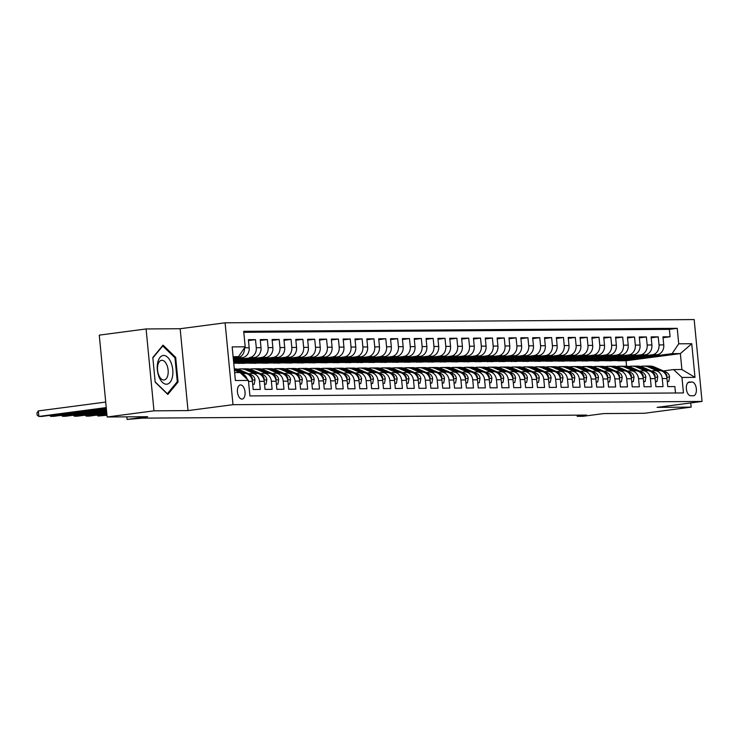 <?xml version="1.0" encoding="UTF-8"?>
<svg xmlns="http://www.w3.org/2000/svg" width="739" height="739" viewBox="0 0 739 739"><rect width="100%" height="100%" fill="white"/><g stroke="black" fill="none" stroke-linecap="round" stroke-linejoin="round"><path stroke-width="1.11" d="M241.93 399.078A7.122 3.769 82.5 0 0 242.18 399.069A7.122 3.769 82.5 0 0 245.015 391.744A7.122 3.769 82.5 0 0 240.563 384.917A7.122 3.769 82.5 0 0 240.314 384.936A7.122 3.769 82.5 0 0 237.478 392.261A7.122 3.769 82.5 0 0 241.93 399.078M146.091 328.957L99.266 335.127L107.146 416.99L153.98 410.829L188.029 410.598L232.988 404.676L225.099 322.804L180.15 328.726L146.091 328.957L153.98 410.829M232.988 404.676L702.05 401.443L694.17 319.571L225.099 322.804M702.05 401.443L657.091 407.365L691.15 407.124L690.743 402.931M691.15 407.124L644.325 413.286L603.754 413.572L583.145 416.279L577.224 416.325L586.59 415.087L142.405 418.154L127.117 419.429L147.717 416.713L107.146 416.99M248.526 381.416L252.405 381.389L253.191 389.471L260.294 389.416L259.518 381.342L264.257 381.315A8.905 7.538 -90.4 0 0 256.701 373.389L251.962 373.426A8.905 7.538 89.6 0 1 259.518 381.342M264.257 381.315L265.033 389.388L272.137 389.342L271.361 381.259L276.1 381.232A8.905 7.538 -90.4 0 0 268.543 373.306L263.805 373.343A8.905 7.538 89.6 0 1 271.361 381.259M276.1 381.232L276.876 389.305L283.988 389.259L283.203 381.176L287.942 381.148A8.905 7.538 -90.4 0 0 280.395 373.232L275.656 373.26A8.905 7.538 89.6 0 1 283.203 381.176M287.942 381.148L288.718 389.222L295.831 389.176L295.055 381.102L299.794 381.065A8.905 7.538 -90.4 0 0 292.238 373.149L287.499 373.177A8.905 7.538 89.6 0 1 295.055 381.102M299.794 381.065L300.57 389.139L307.673 389.093L306.897 381.019L311.636 380.982A8.905 7.538 -90.4 0 0 304.08 373.066L299.341 373.093A8.905 7.538 89.6 0 1 306.897 381.019M311.636 380.982L312.412 389.056L319.516 389.01L318.74 380.936L323.479 380.899A8.905 7.538 -90.4 0 0 315.923 372.983L311.184 373.019A8.905 7.538 89.6 0 1 318.74 380.936M323.479 380.899L324.255 388.982L331.368 388.926L330.582 380.853L335.321 380.816A8.905 7.538 -90.4 0 0 327.774 372.899L323.035 372.936A8.905 7.538 89.6 0 1 330.582 380.853M335.321 380.816L336.106 388.899L343.21 388.843L342.434 380.77L347.173 380.742A8.905 7.538 -90.4 0 0 339.617 372.816L334.878 372.853A8.905 7.538 89.6 0 1 342.434 380.77M347.173 380.742L347.949 388.816L355.053 388.769L354.277 380.687L359.015 380.659A8.905 7.538 -90.4 0 0 351.459 372.733L346.72 372.77A8.905 7.538 89.6 0 1 354.277 380.687M359.015 380.659L359.791 388.732L366.895 388.686L366.119 380.603L370.858 380.576A8.905 7.538 -90.4 0 0 363.302 372.659L358.572 372.687A8.905 7.538 89.6 0 1 366.119 380.603M370.858 380.576L371.634 388.649L378.747 388.603L377.971 380.53L382.7 380.493A8.905 7.538 -90.4 0 0 375.153 372.576L370.415 372.604A8.905 7.538 89.6 0 1 377.971 380.53M382.7 380.493L383.486 388.566L390.589 388.52L389.813 380.446L394.552 380.409A8.905 7.538 -90.4 0 0 386.996 372.493L382.257 372.521A8.905 7.538 89.6 0 1 389.813 380.446M394.552 380.409L395.328 388.492L402.432 388.437L401.656 380.363L406.395 380.326A8.905 7.538 -90.4 0 0 398.838 372.41L394.099 372.447A8.905 7.538 89.6 0 1 401.656 380.363M406.395 380.326L407.171 388.409L414.283 388.354L413.498 380.28L418.237 380.252A8.905 7.538 -90.4 0 0 410.69 372.327L405.951 372.364A8.905 7.538 89.6 0 1 413.498 380.28M418.237 380.252L419.013 388.326L426.126 388.28L425.35 380.197L430.089 380.169A8.905 7.538 -90.4 0 0 422.532 372.244L417.794 372.28A8.905 7.538 89.6 0 1 425.35 380.197M430.089 380.169L430.865 388.243L437.968 388.197L437.192 380.114L441.931 380.086A8.905 7.538 -90.4 0 0 434.375 372.17L429.636 372.197A8.905 7.538 89.6 0 1 437.192 380.114M441.931 380.086L442.707 388.16L449.811 388.114L449.035 380.04L453.774 380.003A8.905 7.538 -90.4 0 0 446.217 372.087L441.479 372.114A8.905 7.538 89.6 0 1 449.035 380.04M453.774 380.003L454.55 388.077L461.663 388.03L460.887 379.957L465.616 379.92A8.905 7.538 -90.4 0 0 458.069 372.003L453.33 372.031A8.905 7.538 89.6 0 1 460.887 379.957M465.616 379.92L466.401 388.003L473.505 387.947L472.729 379.874L477.468 379.837A8.905 7.538 -90.4 0 0 469.912 371.92L465.173 371.957A8.905 7.538 89.6 0 1 472.729 379.874M477.468 379.837L478.244 387.92L485.347 387.864L484.572 379.791L489.31 379.763A8.905 7.538 -90.4 0 0 481.754 371.837L477.015 371.874A8.905 7.538 89.6 0 1 484.572 379.791M489.31 379.763L490.086 387.836L497.199 387.79L496.414 379.707L501.153 379.68A8.905 7.538 -90.4 0 0 493.606 371.754L488.867 371.791A8.905 7.538 89.6 0 1 496.414 379.707M501.153 379.68L501.929 387.753L509.042 387.707L508.266 379.624L513.005 379.597A8.905 7.538 -90.4 0 0 505.448 371.68L500.709 371.708A8.905 7.538 89.6 0 1 508.266 379.624M513.005 379.597L513.781 387.67L520.884 387.624L520.108 379.55L524.847 379.513A8.905 7.538 -90.4 0 0 517.291 371.597L512.552 371.625A8.905 7.538 89.6 0 1 520.108 379.55M524.847 379.513L525.623 387.587L532.727 387.541L531.951 379.467L536.69 379.43A8.905 7.538 -90.4 0 0 529.133 371.514L524.394 371.541A8.905 7.538 89.6 0 1 531.951 379.467M536.69 379.43L537.465 387.504L544.578 387.458L543.793 379.384L548.532 379.347A8.905 7.538 -90.4 0 0 540.985 371.431L536.246 371.468A8.905 7.538 89.6 0 1 543.793 379.384M548.532 379.347L549.317 387.43L556.421 387.375L555.645 379.301L560.384 379.264A8.905 7.538 -90.4 0 0 552.827 371.347L548.089 371.384A8.905 7.538 89.6 0 1 555.645 379.301M560.384 379.264L561.16 387.347L568.263 387.291L567.487 379.218L572.226 379.19A8.905 7.538 -90.4 0 0 564.67 371.264L559.931 371.301A8.905 7.538 89.6 0 1 567.487 379.218M572.226 379.19L573.002 387.264L580.106 387.218L579.33 379.135L584.069 379.107A8.905 7.538 -90.4 0 0 576.512 371.181L571.783 371.218A8.905 7.538 89.6 0 1 579.33 379.135M584.069 379.107L584.845 387.181L591.957 387.134L591.182 379.052L595.911 379.024A8.905 7.538 -90.4 0 0 588.364 371.107L583.625 371.135A8.905 7.538 89.6 0 1 591.182 379.052M595.911 379.024L596.696 387.097L603.8 387.051L603.024 378.978L607.763 378.941A8.905 7.538 -90.4 0 0 600.207 371.024L595.468 371.052A8.905 7.538 89.6 0 1 603.024 378.978M607.763 378.941L608.539 387.014L615.642 386.968L614.866 378.895L619.605 378.858A8.905 7.538 -90.4 0 0 612.049 370.941L607.31 370.969A8.905 7.538 89.6 0 1 614.866 378.895M619.605 378.858L620.381 386.94L627.494 386.885L626.709 378.811L631.448 378.774A8.905 7.538 -90.4 0 0 623.901 370.858L619.162 370.895A8.905 7.538 89.6 0 1 626.709 378.811M631.448 378.774L632.233 386.857L639.337 386.802L638.561 378.728L643.299 378.701A8.905 7.538 -90.4 0 0 635.743 370.775L631.004 370.812A8.905 7.538 89.6 0 1 638.561 378.728M643.299 378.701L644.075 386.774L651.179 386.728L650.403 378.645L655.142 378.617A8.905 7.538 -90.4 0 0 647.586 370.692L642.847 370.729A8.905 7.538 89.6 0 1 650.403 378.645M655.142 378.617L655.918 386.691L663.022 386.645L662.246 378.562A8.905 7.538 -90.4 0 0 654.699 370.645A8.905 7.538 -90.4 0 0 653.904 370.701L651.539 371.015M619.882 358.156L619.947 358.812L605.897 360.66L610.654 360.854L657.11 354.738A8.905 7.538 -90.4 0 0 663.751 344.901L662.966 336.827L670.079 336.772L663.059 337.695M605.915 360.881L652.371 354.766A8.905 7.538 -90.4 0 0 659.012 344.928L658.227 336.855L651.207 337.778M658.227 336.855L651.124 336.901L651.9 344.984A8.905 7.538 -90.4 0 1 645.258 354.822L598.812 360.928L594.073 360.965L640.528 354.849L645.258 354.822M596.188 358.323L596.253 358.978L582.203 360.826L586.96 361.011L633.415 354.896A8.905 7.538 -90.4 0 0 640.057 345.067L639.281 336.984L646.385 336.938L639.364 337.862M584.346 358.406L584.41 359.062L570.36 360.909L575.118 361.094L621.573 354.979A8.905 7.538 -90.4 0 0 628.215 345.141L627.439 337.067L634.542 337.021L627.522 337.945M572.503 358.489L572.559 359.136L558.518 360.992L563.275 361.177L609.73 355.062A8.905 7.538 -90.4 0 0 616.363 345.224L615.587 337.15L622.7 337.104L615.67 338.028M560.652 358.563L560.716 359.219L546.666 361.066L551.433 361.26L597.879 355.145A8.905 7.538 -90.4 0 0 604.52 345.307L603.745 337.233L610.848 337.178L603.828 338.111M548.809 358.646L548.874 359.302L534.824 361.149L539.581 361.343L586.036 355.228A8.905 7.538 -90.4 0 0 592.678 345.39L591.902 337.317L599.006 337.261L591.985 338.185M536.967 358.729L537.031 359.385L522.981 361.232L527.738 361.426L574.194 355.311A8.905 7.538 -90.4 0 0 580.836 345.473L580.05 337.39L587.163 337.344L580.143 338.268M525.115 358.812L525.18 359.468L511.129 361.316L515.896 361.5L562.351 355.394A8.905 7.538 -90.4 0 0 568.984 345.556L568.208 337.474L575.321 337.427L568.291 338.351M513.272 358.895L513.337 359.551L499.287 361.399L504.044 361.583L550.5 355.468A8.905 7.538 -90.4 0 0 557.141 345.63L556.365 337.557L563.469 337.511L556.449 338.434M501.43 358.978L501.495 359.625L487.444 361.482L492.202 361.667L538.657 355.551A8.905 7.538 -90.4 0 0 545.299 345.713L544.523 337.64L551.627 337.594L544.606 338.517M489.587 359.062L489.643 359.708L475.602 361.556L480.359 361.75L526.815 355.635A8.905 7.538 -90.4 0 0 533.456 345.797L532.671 337.723L539.784 337.677L532.754 338.601M477.736 359.136L477.8 359.791L463.75 361.639L468.517 361.833L514.963 355.718A8.905 7.538 -90.4 0 0 521.605 345.88L520.829 337.806L527.932 337.751L520.912 338.674M465.893 359.219L465.958 359.875L451.908 361.722L456.665 361.916L503.12 355.801A8.905 7.538 -90.4 0 0 509.762 345.963L508.986 337.889L516.09 337.834L509.069 338.758M454.051 359.302L454.115 359.958L440.065 361.805L444.823 361.99L491.278 355.884A8.905 7.538 -90.4 0 0 497.92 346.046L497.135 337.963L504.247 337.917L497.227 338.841M442.208 359.385L442.264 360.041L428.223 361.888L432.98 362.073L479.435 355.958A8.905 7.538 -90.4 0 0 486.068 346.129L485.292 338.046L492.405 338L485.375 338.924M430.357 359.468L430.421 360.124L416.371 361.971L421.128 362.156L467.584 356.041A8.905 7.538 -90.4 0 0 474.226 346.203L473.45 338.129L480.553 338.083L473.533 339.007M418.514 359.551L418.579 360.198L404.529 362.055L409.286 362.239L455.741 356.124A8.905 7.538 -90.4 0 0 462.383 346.286L461.607 338.213L468.711 338.166L461.69 339.09M406.672 359.625L406.736 360.281L392.686 362.128L397.443 362.322L443.899 356.207A8.905 7.538 -90.4 0 0 450.541 346.369L449.755 338.296L456.868 338.24L449.839 339.164M394.82 359.708L394.885 360.364L380.834 362.212L385.601 362.406L432.047 356.29A8.905 7.538 -90.4 0 0 438.689 346.452L437.913 338.379L445.017 338.323L437.996 339.247M382.978 359.791L383.042 360.447L368.992 362.295L373.749 362.479L420.205 356.374A8.905 7.538 -90.4 0 0 426.846 346.536L426.07 338.453L433.174 338.407L426.154 339.33M371.135 359.875L371.2 360.53L357.149 362.378L361.907 362.563L408.362 356.447A8.905 7.538 -90.4 0 0 415.004 346.619L414.228 338.536L421.332 338.49L414.311 339.413M359.293 359.958L359.348 360.614L345.307 362.461L350.064 362.646L396.52 356.531A8.905 7.538 -90.4 0 0 403.152 346.693L402.376 338.619L409.489 338.573L402.459 339.497M347.441 360.041L347.506 360.687L333.455 362.544L338.222 362.729L384.668 356.614A8.905 7.538 -90.4 0 0 391.31 346.776L390.534 338.702L397.637 338.656L390.617 339.58M335.598 360.115L335.663 360.771L321.613 362.618L326.37 362.812L372.825 356.697A8.905 7.538 -90.4 0 0 379.467 346.859L378.691 338.785L385.795 338.73L378.774 339.663M323.756 360.198L323.821 360.854L309.77 362.701L314.528 362.895L360.983 356.78A8.905 7.538 -90.4 0 0 367.625 346.942L366.84 338.868L373.952 338.813L366.932 339.737M311.904 360.281L311.969 360.937L297.919 362.784L302.685 362.978L349.131 356.863A8.905 7.538 -90.4 0 0 355.773 347.025L354.997 338.942L362.11 338.896L355.08 339.82M300.062 360.364L300.126 361.02L286.076 362.867L290.833 363.052L337.289 356.946A8.905 7.538 -90.4 0 0 343.931 347.108L343.155 339.025L350.258 338.979L343.238 339.903M288.219 360.447L288.284 361.103L274.234 362.951L278.991 363.135L325.446 357.02A8.905 7.538 -90.4 0 0 332.088 347.182L331.312 339.109L338.416 339.062L331.395 339.986M276.377 360.53L276.432 361.186L262.391 363.034L267.148 363.218L313.604 357.103A8.905 7.538 -90.4 0 0 320.236 347.265L319.46 339.192L326.573 339.146L319.544 340.069M264.525 360.614L264.59 361.26L250.539 363.117L255.306 363.302L301.752 357.186A8.905 7.538 -90.4 0 0 308.394 347.348L307.618 339.275L314.722 339.229L307.701 340.152M252.683 360.687L252.747 361.343L238.697 363.191L243.454 363.385L289.91 357.27A8.905 7.538 -90.4 0 0 296.551 347.432L295.776 339.358L302.879 339.303L295.859 340.226M233.736 363.182L278.067 357.353A8.905 7.538 -90.4 0 0 284.709 347.515L283.924 339.441L291.037 339.386L284.016 340.309M233.589 361.722L266.225 357.436A8.905 7.538 -90.4 0 0 272.857 347.598L272.081 339.515L279.194 339.469L272.164 340.393M233.45 360.272L254.373 357.51A8.905 7.538 -90.4 0 0 261.015 347.681L260.239 339.598L267.342 339.552L260.322 340.476M233.312 358.812L242.531 357.593A8.905 7.538 -90.4 0 0 249.172 347.755L248.396 339.681L255.5 339.635L248.48 340.559M251.962 373.426A8.905 7.538 89.6 0 0 251.168 373.481L248.803 373.786M263.805 373.343A8.905 7.538 89.6 0 0 263.019 373.398L260.655 373.712M275.656 373.26A8.905 7.538 89.6 0 0 274.862 373.315L272.497 373.629M287.499 373.177A8.905 7.538 89.6 0 0 286.704 373.232L284.339 373.546M299.341 373.093A8.905 7.538 89.6 0 0 298.556 373.149L296.182 373.463M311.184 373.019A8.905 7.538 89.6 0 0 310.398 373.066L308.034 373.38M323.035 372.936A8.905 7.538 89.6 0 0 322.241 372.992L319.876 373.297M334.878 372.853A8.905 7.538 89.6 0 0 334.083 372.909L331.719 373.213M346.72 372.77A8.905 7.538 89.6 0 0 345.935 372.825L343.57 373.14M358.572 372.687A8.905 7.538 89.6 0 0 357.778 372.742L355.413 373.056M370.415 372.604A8.905 7.538 89.6 0 0 369.62 372.659L367.255 372.973M382.257 372.521A8.905 7.538 89.6 0 0 381.463 372.576L379.098 372.89M394.099 372.447A8.905 7.538 89.6 0 0 393.314 372.502L390.949 372.807M405.951 372.364A8.905 7.538 89.6 0 0 405.157 372.419L402.792 372.724M417.794 372.28A8.905 7.538 89.6 0 0 416.999 372.336L414.634 372.65M429.636 372.197A8.905 7.538 89.6 0 0 428.851 372.253L426.486 372.567M441.479 372.114A8.905 7.538 89.6 0 0 440.693 372.17L438.329 372.484M453.33 372.031A8.905 7.538 89.6 0 0 452.536 372.087L450.171 372.401M465.173 371.957A8.905 7.538 89.6 0 0 464.378 372.003L462.014 372.317M477.015 371.874A8.905 7.538 89.6 0 0 476.23 371.929L473.865 372.234M488.867 371.791A8.905 7.538 89.6 0 0 488.073 371.846L485.708 372.16M500.709 371.708A8.905 7.538 89.6 0 0 499.915 371.763L497.55 372.077M512.552 371.625A8.905 7.538 89.6 0 0 511.767 371.68L509.393 371.994M524.394 371.541A8.905 7.538 89.6 0 0 523.609 371.597L521.244 371.911M536.246 371.468A8.905 7.538 89.6 0 0 535.452 371.514L533.087 371.828M548.089 371.384A8.905 7.538 89.6 0 0 547.294 371.44L544.929 371.745M559.931 371.301A8.905 7.538 89.6 0 0 559.146 371.357L556.781 371.662M571.783 371.218A8.905 7.538 89.6 0 0 570.988 371.274L568.624 371.588M583.625 371.135A8.905 7.538 89.6 0 0 582.831 371.19L580.466 371.505M595.468 371.052A8.905 7.538 89.6 0 0 594.673 371.107L592.308 371.421M607.31 370.969A8.905 7.538 89.6 0 0 606.525 371.024L604.16 371.338M619.162 370.895A8.905 7.538 89.6 0 0 618.367 370.95L616.003 371.255M631.004 370.812A8.905 7.538 89.6 0 0 630.21 370.867L627.845 371.172M642.847 370.729A8.905 7.538 89.6 0 0 642.062 370.784L639.697 371.098M692 382.026L689.395 382.045A6.9 3.649 82.5 0 0 689.154 382.063A6.9 3.649 82.5 0 0 686.411 389.157A6.9 3.649 82.5 0 0 690.716 395.762L693.321 395.744A6.9 3.649 82.5 0 0 693.561 395.734A6.9 3.649 82.5 0 0 696.314 388.64A6.9 3.649 82.5 0 0 692 382.026L688.083 382.543M234.642 372.613L240.083 372.576L248.433 380.437L249.921 395.928L683.455 392.936L681.958 377.444L673.617 369.583L663.382 370.932M248.433 380.437L235.399 380.53L232.166 346.896L245.191 346.803L243.704 331.312L677.229 328.328L678.725 343.811L691.75 343.727L694.993 377.361L681.958 377.444M233.256 358.221L242.531 357.593M233.395 359.681L254.373 357.51M233.533 361.14L261.486 357.464L266.225 357.436M233.672 362.6L273.328 357.38L278.067 357.353M238.715 363.412L285.171 357.297L289.91 357.27M250.567 363.329L297.013 357.223L301.752 357.186M262.41 363.255L308.865 357.14L313.604 357.103M274.252 363.172L320.708 357.057L325.446 357.02M286.104 363.089L332.55 356.974L337.289 356.946M297.946 363.006L344.402 356.891L349.131 356.863M309.789 362.923L356.244 356.808L360.983 356.78M321.631 362.84L368.087 356.734L372.825 356.697M333.483 362.766L379.929 356.651L384.668 356.614M345.325 362.683L391.781 356.567L396.52 356.531M357.168 362.6L403.623 356.484L408.362 356.447M369.01 362.516L415.466 356.401L420.205 356.374M380.862 362.433L427.318 356.318L432.047 356.29M392.705 362.35L439.16 356.235L443.899 356.207M404.547 362.276L451.002 356.161L455.741 356.124M416.399 362.193L462.845 356.078L467.584 356.041M428.241 362.11L474.697 355.995L479.435 355.958M440.084 362.027L486.539 355.912L491.278 355.884M451.926 361.944L498.382 355.828L503.12 355.801M463.778 361.861L510.224 355.745L514.963 355.718M475.62 361.777L522.076 355.671L526.815 355.635M487.463 361.704L533.918 355.588L538.657 355.551M499.315 361.62L545.761 355.505L550.5 355.468M511.157 361.537L557.612 355.422L562.351 355.394M523 361.454L569.455 355.339L574.194 355.311M534.842 361.371L581.297 355.256L586.036 355.228M546.694 361.288L593.14 355.182L597.879 355.145M558.536 361.214L604.992 355.099L609.73 355.062M570.379 361.131L616.834 355.016L621.573 354.979M582.221 361.048L628.677 354.932L633.415 354.896M670.079 336.772L669.358 329.363L243.796 332.301M255.5 339.635L256.276 347.709A8.905 7.538 89.6 0 1 249.634 357.547M267.342 339.552L268.118 347.626A8.905 7.538 89.6 0 1 261.486 357.464M279.194 339.469L279.97 347.542A8.905 7.538 89.6 0 1 273.328 357.38M291.037 339.386L291.813 347.469A8.905 7.538 89.6 0 1 285.171 357.297M302.879 339.303L303.655 347.385A8.905 7.538 89.6 0 1 297.013 357.223M314.722 339.229L315.507 347.302A8.905 7.538 89.6 0 1 308.865 357.14M326.573 339.146L327.349 347.219A8.905 7.538 89.6 0 1 320.708 357.057M338.416 339.062L339.192 347.136A8.905 7.538 89.6 0 1 332.55 356.974M350.258 338.979L351.034 347.053A8.905 7.538 89.6 0 1 344.402 356.891M362.11 338.896L362.886 346.97A8.905 7.538 89.6 0 1 356.244 356.808M373.952 338.813L374.728 346.896A8.905 7.538 89.6 0 1 368.087 356.734M385.795 338.73L386.571 346.813A8.905 7.538 89.6 0 1 379.929 356.651M397.637 338.656L398.423 346.73A8.905 7.538 89.6 0 1 391.781 356.567M409.489 338.573L410.265 346.646A8.905 7.538 89.6 0 1 403.623 356.484M421.332 338.49L422.108 346.563A8.905 7.538 89.6 0 1 415.466 356.401M433.174 338.407L433.95 346.48A8.905 7.538 89.6 0 1 427.318 356.318M445.017 338.323L445.802 346.406A8.905 7.538 89.6 0 1 439.16 356.235M456.868 338.24L457.644 346.323A8.905 7.538 89.6 0 1 451.002 356.161M468.711 338.166L469.487 346.24A8.905 7.538 89.6 0 1 462.845 356.078M480.553 338.083L481.329 346.157A8.905 7.538 89.6 0 1 474.697 355.995M492.405 338L493.181 346.074A8.905 7.538 89.6 0 1 486.539 355.912M504.247 337.917L505.023 345.991A8.905 7.538 89.6 0 1 498.382 355.828M516.09 337.834L516.866 345.917A8.905 7.538 89.6 0 1 510.224 355.745M527.932 337.751L528.718 345.834A8.905 7.538 89.6 0 1 522.076 355.671M539.784 337.677L540.56 345.75A8.905 7.538 89.6 0 1 533.918 355.588M551.627 337.594L552.403 345.667A8.905 7.538 89.6 0 1 545.761 355.505M563.469 337.511L564.245 345.584A8.905 7.538 89.6 0 1 557.612 355.422M575.321 337.427L576.097 345.501A8.905 7.538 89.6 0 1 569.455 355.339M587.163 337.344L587.939 345.418A8.905 7.538 89.6 0 1 581.297 355.256M599.006 337.261L599.782 345.344A8.905 7.538 89.6 0 1 593.14 355.182M610.848 337.178L611.633 345.261A8.905 7.538 89.6 0 1 604.992 355.099M622.7 337.104L623.476 345.178A8.905 7.538 89.6 0 1 616.834 355.016M634.542 337.021L635.318 345.095A8.905 7.538 89.6 0 1 628.677 354.932M646.385 336.938L647.161 345.011A8.905 7.538 89.6 0 1 640.528 354.849M675.492 392.991L674.873 386.562L667.76 386.608L666.984 378.534A8.905 7.538 -90.4 0 0 659.428 370.618L654.699 370.645M673.617 369.583L681.903 369.528L680.37 353.593L672.084 353.648L678.725 343.811M626.58 366.23L626.053 360.743L680.37 353.593L691.75 343.727M626.053 360.743L617.758 360.798L672.084 353.648M126.868 416.861L127.117 419.429M577.113 415.152L577.224 416.325M233.173 357.353L238.549 356.641L233.108 356.678M631.725 358.073L631.79 358.729L617.758 360.798M617.739 360.577L612.428 360.614M605.897 360.66L600.585 360.697M608.031 358.239L608.095 358.895L594.073 360.965M594.045 360.743L588.743 360.78M582.203 360.826L576.891 360.863M570.36 360.909L565.049 360.946M558.518 360.992L553.206 361.029M546.666 361.066L541.354 361.103M534.824 361.149L529.512 361.186M522.981 361.232L517.669 361.269M511.129 361.316L505.827 361.353M499.287 361.399L493.975 361.436M487.444 361.482L482.133 361.519M475.602 361.556L470.29 361.593M463.75 361.639L458.448 361.676M451.908 361.722L446.596 361.759M440.065 361.805L434.754 361.842M428.223 361.888L422.911 361.925M416.371 361.971L411.06 362.008M404.529 362.055L399.217 362.092M392.686 362.128L387.375 362.165M380.834 362.212L375.532 362.249M368.992 362.295L363.68 362.332M357.149 362.378L351.838 362.415M345.307 362.461L339.995 362.498M333.455 362.544L328.144 362.581M321.613 362.618L316.301 362.655M309.77 362.701L304.459 362.738M297.919 362.784L292.616 362.821M286.076 362.867L280.765 362.904M274.234 362.951L268.922 362.988M262.391 363.034L257.08 363.071M250.539 363.117L245.237 363.145M238.697 363.191L233.736 363.228M669.358 329.363L677.229 328.328M631.79 358.729L626.478 358.766M619.947 358.812L614.636 358.849M608.095 358.895L602.784 358.932M596.253 358.978L590.941 359.015M584.41 359.062L579.099 359.099M572.559 359.136L567.256 359.172M560.716 359.219L555.405 359.256M548.874 359.302L543.562 359.339M537.031 359.385L531.72 359.422M525.18 359.468L519.868 359.505M513.337 359.551L508.026 359.588M501.495 359.625L496.183 359.662M489.643 359.708L484.341 359.745M477.8 359.791L472.489 359.828M465.958 359.875L460.646 359.911M454.115 359.958L448.804 359.995M442.264 360.041L436.952 360.078M430.421 360.124L425.11 360.161M418.579 360.198L413.267 360.235M406.736 360.281L401.425 360.318M394.885 360.364L389.573 360.401M383.042 360.447L377.731 360.484M371.2 360.53L365.888 360.567M359.348 360.614L354.046 360.65M347.506 360.687L342.194 360.724M335.663 360.771L330.351 360.808M323.821 360.854L318.509 360.891M311.969 360.937L306.657 360.974M300.126 361.02L294.815 361.057M288.284 361.103L282.972 361.14M276.432 361.186L271.13 361.214M264.59 361.26L259.278 361.297M252.747 361.343L247.436 361.38M240.84 360.771L240.905 361.426L233.653 362.378M240.905 361.426L235.593 361.463M252.405 381.389A8.905 7.538 -90.4 0 0 244.858 373.472L241.071 373.5M245.191 346.803L238.549 356.641M244.443 347.912A8.905 7.538 89.6 0 1 237.792 357.63M241.154 373.583A8.905 7.538 89.6 0 1 247.242 379.319M681.903 369.528L694.993 377.361M188.029 410.598L180.15 328.726M155.19 382.192L167.808 394.441L178.053 382.035L175.679 357.38L163.06 345.131L152.816 357.537L155.19 382.192M174.672 357.519L175.679 357.38M176.88 382.192L178.053 382.035M667.262 381.435L668.804 381.426L669.562 376.992A5.903 4.997 -90.4 0 0 666.338 372.225L654.643 367.107A17.034 14.42 -90.4 0 0 649.544 366.045L647.299 366.064A17.034 14.42 -90.4 0 0 646.588 366.091M656.685 370.636L648.722 367.154A17.034 14.42 -90.4 0 0 643.623 366.091A17.034 14.42 -90.4 0 0 640.667 366.47M660.601 370.71L652.398 367.126A17.034 14.42 -90.4 0 0 647.299 366.064M643.623 366.091L645.877 366.073A17.034 14.42 89.6 0 1 650.976 367.135L658.939 370.618M666.633 376.668L666.92 375.375A5.903 4.997 -90.4 0 0 664.084 372.234L663.483 371.976M667.28 381.62L668.804 381.426M172.418 376.982A14.475 7.658 82.5 0 0 167.707 357.353A14.475 7.658 82.5 0 0 157.703 362.692A14.475 7.658 82.5 0 0 162.404 382.322A14.475 7.658 82.5 0 0 172.418 376.982M167.882 375.024A9.912 5.238 82.5 0 0 166.82 364.9A9.912 5.238 82.5 0 0 161.545 360.309A9.912 5.238 82.5 0 0 157.804 365.242A9.912 5.238 82.5 0 0 158.867 375.366A9.912 5.238 82.5 0 0 164.132 379.957A9.912 5.238 82.5 0 0 167.882 375.024M152.853 357.944L162.756 345.954L174.986 357.815L177.286 381.703L167.356 393.73L155.162 381.887M655.419 381.518L656.962 381.509L657.719 377.075A5.903 4.997 -90.4 0 0 654.486 372.299L642.801 367.191A17.034 14.42 -90.4 0 0 637.702 366.128L635.457 366.147A17.034 14.42 -90.4 0 0 634.746 366.174M644.842 370.71L636.879 367.237A17.034 14.42 -90.4 0 0 631.78 366.174A17.034 14.42 -90.4 0 0 628.824 366.553M648.75 370.793L640.547 367.209A17.034 14.42 -90.4 0 0 635.457 366.147M631.78 366.174L634.034 366.156A17.034 14.42 89.6 0 1 639.124 367.218L647.087 370.701M654.791 376.751L655.077 375.458A5.903 4.997 -90.4 0 0 652.241 372.317L651.641 372.059M655.438 381.703L656.962 381.509M643.577 381.601L645.11 381.583L645.868 377.149A5.903 4.997 -90.4 0 0 642.644 372.382L630.958 367.274A17.034 14.42 -90.4 0 0 625.859 366.211L623.605 366.23A17.034 14.42 -90.4 0 0 622.894 366.258M632.99 370.793L625.037 367.311A17.034 14.42 -90.4 0 0 619.938 366.258A17.034 14.42 -90.4 0 0 616.973 366.636M636.907 370.876L628.704 367.292A17.034 14.42 -90.4 0 0 623.605 366.23M619.938 366.258L622.183 366.239A17.034 14.42 89.6 0 1 627.282 367.301L635.244 370.784M642.939 376.835L643.235 375.541A5.903 4.997 -90.4 0 0 640.39 372.401L639.798 372.142M643.595 381.786L645.11 381.583M631.734 381.675L633.268 381.666L634.025 377.232A5.903 4.997 -90.4 0 0 630.801 372.465L619.106 367.357A17.034 14.42 -90.4 0 0 614.017 366.295L611.763 366.313A17.034 14.42 -90.4 0 0 611.051 366.332M621.148 370.876L613.185 367.394A17.034 14.42 -90.4 0 0 608.086 366.332A17.034 14.42 -90.4 0 0 605.13 366.72M625.065 370.96L616.862 367.375A17.034 14.42 -90.4 0 0 611.763 366.313M608.086 366.332L610.34 366.322A17.034 14.42 89.6 0 1 615.439 367.385L623.402 370.858M631.097 376.918L631.383 375.624A5.903 4.997 -90.4 0 0 628.547 372.484L627.956 372.225M631.753 381.869L633.268 381.666M619.882 381.758L621.425 381.749L622.183 377.315A5.903 4.997 -90.4 0 0 618.959 372.548L607.264 367.44A17.034 14.42 -90.4 0 0 602.165 366.378L599.92 366.396A17.034 14.42 -90.4 0 0 599.209 366.415M609.305 370.96L601.343 367.477A17.034 14.42 -90.4 0 0 596.244 366.415A17.034 14.42 -90.4 0 0 593.288 366.803M613.213 371.043L605.01 367.449A17.034 14.42 -90.4 0 0 599.92 366.396M596.244 366.415L598.498 366.405A17.034 14.42 89.6 0 1 603.597 367.459L611.559 370.941M619.254 377.001L619.541 375.698A5.903 4.997 -90.4 0 0 616.705 372.567L616.104 372.299M619.901 381.952L621.425 381.749M608.04 381.841L609.583 381.832L610.34 377.398A5.903 4.997 -90.4 0 0 607.107 372.632L595.422 367.523A17.034 14.42 -90.4 0 0 590.322 366.461L588.068 366.47A17.034 14.42 -90.4 0 0 587.366 366.498M597.463 371.043L589.5 367.56A17.034 14.42 -90.4 0 0 584.401 366.498A17.034 14.42 -90.4 0 0 581.445 366.886M601.37 371.117L593.168 367.532A17.034 14.42 -90.4 0 0 588.068 366.47M584.401 366.498L586.655 366.479A17.034 14.42 89.6 0 1 591.745 367.542L599.708 371.024M607.412 377.084L607.698 375.781A5.903 4.997 -90.4 0 0 604.862 372.641L604.262 372.382M608.058 382.035L609.583 381.832M596.197 381.924L597.731 381.915L598.488 377.481A5.903 4.997 -90.4 0 0 595.264 372.715L583.579 367.597A17.034 14.42 -90.4 0 0 578.48 366.544L576.226 366.553A17.034 14.42 -90.4 0 0 575.515 366.581M585.611 371.126L577.649 367.643A17.034 14.42 -90.4 0 0 572.559 366.581A17.034 14.42 -90.4 0 0 569.593 366.96M589.528 371.2L581.325 367.616A17.034 14.42 -90.4 0 0 576.226 366.553M572.559 366.581L574.803 366.562A17.034 14.42 89.6 0 1 579.903 367.625L587.865 371.107M595.56 377.158L595.846 375.865A5.903 4.997 -90.4 0 0 593.011 372.724L592.419 372.465M596.216 382.109L597.731 381.915M584.346 382.008L585.888 381.998L586.646 377.564A5.903 4.997 -90.4 0 0 583.422 372.789L571.727 367.68A17.034 14.42 -90.4 0 0 566.628 366.618L564.384 366.636A17.034 14.42 -90.4 0 0 563.672 366.664M573.769 371.2L565.806 367.726A17.034 14.42 -90.4 0 0 560.707 366.664A17.034 14.42 -90.4 0 0 557.751 367.043M577.686 371.283L569.483 367.699A17.034 14.42 -90.4 0 0 564.384 366.636M560.707 366.664L562.961 366.646A17.034 14.42 89.6 0 1 568.06 367.708L576.023 371.19M583.718 377.241L584.004 375.948A5.903 4.997 -90.4 0 0 581.168 372.807L580.568 372.548M584.364 382.192L585.888 381.998M572.503 382.091L574.046 382.072L574.803 377.647A5.903 4.997 -90.4 0 0 571.57 372.872L559.885 367.763A17.034 14.42 -90.4 0 0 554.786 366.701L552.541 366.72A17.034 14.42 -90.4 0 0 551.83 366.747M561.926 371.283L553.964 367.8A17.034 14.42 -90.4 0 0 548.865 366.747A17.034 14.42 -90.4 0 0 545.909 367.126M565.834 371.366L557.631 367.782A17.034 14.42 -90.4 0 0 552.541 366.72M548.865 366.747L551.118 366.729A17.034 14.42 89.6 0 1 556.208 367.791L564.171 371.274M571.875 377.324L572.162 376.031A5.903 4.997 -90.4 0 0 569.326 372.89L568.725 372.632M572.522 382.275L574.046 382.072M560.661 382.165L562.194 382.155L562.961 377.721A5.903 4.997 -90.4 0 0 559.728 372.955L548.042 367.846A17.034 14.42 -90.4 0 0 542.943 366.784L540.689 366.803A17.034 14.42 -90.4 0 0 539.978 366.83M550.084 371.366L542.121 367.883A17.034 14.42 -90.4 0 0 537.022 366.821A17.034 14.42 -90.4 0 0 534.066 367.209M553.991 371.449L545.788 367.865A17.034 14.42 -90.4 0 0 540.689 366.803M537.022 366.821L539.267 366.812A17.034 14.42 89.6 0 1 544.366 367.874L552.329 371.357M560.023 377.407L560.319 376.114A5.903 4.997 -90.4 0 0 557.474 372.973L556.883 372.715M560.679 382.359L562.194 382.155M548.818 382.248L550.352 382.239L551.109 377.805A5.903 4.997 -90.4 0 0 547.885 373.038L536.191 367.93A17.034 14.42 -90.4 0 0 531.101 366.867L528.847 366.886A17.034 14.42 -90.4 0 0 528.136 366.904M538.232 371.449L530.269 367.967A17.034 14.42 -90.4 0 0 525.18 366.904A17.034 14.42 -90.4 0 0 522.214 367.292M542.149 371.532L533.946 367.939A17.034 14.42 -90.4 0 0 528.847 366.886M525.18 366.904L527.424 366.895A17.034 14.42 89.6 0 1 532.523 367.948L540.486 371.431M548.181 377.49L548.467 376.197A5.903 4.997 -90.4 0 0 545.631 373.056L545.04 372.789M548.837 382.442L550.352 382.239M536.967 382.331L538.509 382.322L539.267 377.888A5.903 4.997 -90.4 0 0 536.043 373.121L524.348 368.013A17.034 14.42 -90.4 0 0 519.249 366.95L517.004 366.96A17.034 14.42 -90.4 0 0 516.293 366.987M526.39 371.532L518.427 368.05A17.034 14.42 -90.4 0 0 513.328 366.987A17.034 14.42 -90.4 0 0 510.372 367.375M530.306 371.615L522.104 368.022A17.034 14.42 -90.4 0 0 517.004 366.96M513.328 366.987L515.582 366.978A17.034 14.42 89.6 0 1 520.681 368.031L528.644 371.514M536.338 377.574L536.625 376.271A5.903 4.997 -90.4 0 0 533.789 373.14L533.188 372.872M536.985 382.525L538.509 382.322M525.124 382.414L526.667 382.405L527.424 377.971A5.903 4.997 -90.4 0 0 524.191 373.204L512.506 368.087A17.034 14.42 -90.4 0 0 507.407 367.034L505.153 367.043A17.034 14.42 -90.4 0 0 504.451 367.071M514.547 371.615L506.584 368.133A17.034 14.42 -90.4 0 0 501.485 367.071A17.034 14.42 -90.4 0 0 498.529 367.459M518.455 371.689L510.252 368.105A17.034 14.42 -90.4 0 0 505.153 367.043M501.485 367.071L503.739 367.052A17.034 14.42 89.6 0 1 508.829 368.114L516.792 371.597M524.496 377.647L524.782 376.354A5.903 4.997 -90.4 0 0 521.946 373.213L521.346 372.955M525.143 382.608L526.667 382.405M513.282 382.497L514.815 382.488L515.573 378.054A5.903 4.997 -90.4 0 0 512.349 373.287L500.663 368.17A17.034 14.42 -90.4 0 0 495.564 367.107L493.31 367.126A17.034 14.42 -90.4 0 0 492.599 367.154M502.696 371.699L494.733 368.216A17.034 14.42 -90.4 0 0 489.643 367.154A17.034 14.42 -90.4 0 0 486.678 367.532M506.612 371.772L498.409 368.188A17.034 14.42 -90.4 0 0 493.31 367.126M489.643 367.154L491.888 367.135A17.034 14.42 89.6 0 1 496.987 368.198L504.949 371.68M512.644 377.731L512.931 376.437A5.903 4.997 -90.4 0 0 510.095 373.297L509.504 373.038M513.3 382.682L514.815 382.488M501.43 382.58L502.973 382.571L503.73 378.137A5.903 4.997 -90.4 0 0 500.506 373.361L488.812 368.253A17.034 14.42 -90.4 0 0 483.722 367.191L481.468 367.209A17.034 14.42 -90.4 0 0 480.756 367.237M490.853 371.772L482.89 368.299A17.034 14.42 -90.4 0 0 477.791 367.237A17.034 14.42 -90.4 0 0 474.835 367.616M494.77 371.856L486.567 368.271A17.034 14.42 -90.4 0 0 481.468 367.209M477.791 367.237L480.045 367.218A17.034 14.42 89.6 0 1 485.144 368.281L493.107 371.763M500.802 377.814L501.088 376.521A5.903 4.997 -90.4 0 0 498.252 373.38L497.652 373.121M501.448 382.765L502.973 382.571M489.587 382.663L491.13 382.645L491.888 378.211A5.903 4.997 -90.4 0 0 488.655 373.444L476.969 368.336A17.034 14.42 -90.4 0 0 471.87 367.274L469.625 367.292A17.034 14.42 -90.4 0 0 468.914 367.32M479.011 371.856L471.048 368.373A17.034 14.42 -90.4 0 0 465.949 367.32A17.034 14.42 -90.4 0 0 462.993 367.699M482.918 371.939L474.715 368.355A17.034 14.42 -90.4 0 0 469.625 367.292M465.949 367.32L468.203 367.301A17.034 14.42 89.6 0 1 473.302 368.364L481.255 371.846M488.959 377.897L489.246 376.604A5.903 4.997 -90.4 0 0 486.41 373.463L485.809 373.204M489.606 382.848L491.13 382.645M477.745 382.737L479.288 382.728L480.045 378.294A5.903 4.997 -90.4 0 0 476.812 373.528L465.127 368.419A17.034 14.42 -90.4 0 0 460.027 367.357L457.774 367.375A17.034 14.42 -90.4 0 0 457.062 367.394M467.168 371.939L459.205 368.456A17.034 14.42 -90.4 0 0 454.106 367.394A17.034 14.42 -90.4 0 0 451.15 367.782M471.076 372.022L462.873 368.428A17.034 14.42 -90.4 0 0 457.774 367.375M454.106 367.394L456.351 367.385A17.034 14.42 89.6 0 1 461.45 368.447L469.413 371.92M477.108 377.98L477.403 376.687A5.903 4.997 -90.4 0 0 474.567 373.546L473.967 373.278M477.764 382.931L479.288 382.728M465.903 382.82L467.436 382.811L468.193 378.377A5.903 4.997 -90.4 0 0 464.97 373.611L453.275 368.502A17.034 14.42 -90.4 0 0 448.185 367.44L445.931 367.459A17.034 14.42 -90.4 0 0 445.22 367.477M455.316 372.022L447.354 368.539A17.034 14.42 -90.4 0 0 442.264 367.477A17.034 14.42 -90.4 0 0 439.299 367.865M459.233 372.105L451.03 368.512A17.034 14.42 -90.4 0 0 445.931 367.459M442.264 367.477L444.508 367.468A17.034 14.42 89.6 0 1 449.608 368.521L457.57 372.003M465.265 378.063L465.552 376.761A5.903 4.997 -90.4 0 0 462.716 373.629L462.124 373.361M465.921 383.014L467.436 382.811M454.051 382.904L455.593 382.894L456.351 378.46A5.903 4.997 -90.4 0 0 453.127 373.694L441.432 368.576A17.034 14.42 -90.4 0 0 436.333 367.523L434.089 367.532A17.034 14.42 -90.4 0 0 433.377 367.56M443.474 372.105L435.511 368.622A17.034 14.42 -90.4 0 0 430.412 367.56A17.034 14.42 -90.4 0 0 427.456 367.948M447.391 372.179L439.188 368.595A17.034 14.42 -90.4 0 0 434.089 367.532M430.412 367.56L432.666 367.542A17.034 14.42 89.6 0 1 437.765 368.604L445.728 372.087M453.423 378.146L453.709 376.844A5.903 4.997 -90.4 0 0 450.873 373.703L450.273 373.444M454.069 383.098L455.593 382.894M442.208 382.987L443.751 382.978L444.508 378.544A5.903 4.997 -90.4 0 0 441.275 373.777L429.59 368.659A17.034 14.42 -90.4 0 0 424.491 367.606L422.246 367.616A17.034 14.42 -90.4 0 0 421.535 367.643M431.631 372.188L423.669 368.706A17.034 14.42 -90.4 0 0 418.57 367.643A17.034 14.42 -90.4 0 0 415.614 368.022M435.539 372.262L427.336 368.678A17.034 14.42 -90.4 0 0 422.246 367.616M418.57 367.643L420.824 367.625A17.034 14.42 89.6 0 1 425.913 368.687L433.876 372.17M441.58 378.22L441.867 376.927A5.903 4.997 -90.4 0 0 439.031 373.786L438.43 373.528M442.227 383.171L443.751 382.978M430.366 383.07L431.899 383.061L432.657 378.627A5.903 4.997 -90.4 0 0 429.433 373.851L417.747 368.743A17.034 14.42 -90.4 0 0 412.648 367.68L410.394 367.699A17.034 14.42 -90.4 0 0 409.683 367.726M419.78 372.262L411.826 368.789A17.034 14.42 -90.4 0 0 406.727 367.726A17.034 14.42 -90.4 0 0 403.762 368.105M423.696 372.345L415.494 368.761A17.034 14.42 -90.4 0 0 410.394 367.699M406.727 367.726L408.972 367.708A17.034 14.42 89.6 0 1 414.071 368.77L422.034 372.253M429.728 378.303L430.024 377.01A5.903 4.997 -90.4 0 0 427.179 373.869L426.588 373.611M430.384 383.255L431.899 383.061M418.523 383.153L420.057 383.135L420.814 378.71A5.903 4.997 -90.4 0 0 417.59 373.934L405.896 368.826A17.034 14.42 -90.4 0 0 400.806 367.763L398.552 367.782A17.034 14.42 -90.4 0 0 397.841 367.81M407.937 372.345L399.975 368.863A17.034 14.42 -90.4 0 0 394.875 367.81A17.034 14.42 -90.4 0 0 391.919 368.188M411.854 372.428L403.651 368.844A17.034 14.42 -90.4 0 0 398.552 367.782M394.875 367.81L397.129 367.791A17.034 14.42 89.6 0 1 402.228 368.853L410.191 372.336M417.886 378.386L418.172 377.093A5.903 4.997 -90.4 0 0 415.336 373.952L414.745 373.694M418.542 383.338L420.057 383.135M406.672 383.227L408.214 383.218L408.972 378.784A5.903 4.997 -90.4 0 0 405.748 374.017L394.053 368.909A17.034 14.42 -90.4 0 0 388.954 367.846L386.709 367.865A17.034 14.42 -90.4 0 0 385.998 367.883M396.095 372.428L388.132 368.946A17.034 14.42 -90.4 0 0 383.033 367.883A17.034 14.42 -90.4 0 0 380.077 368.271M400.002 372.511L391.799 368.927A17.034 14.42 -90.4 0 0 386.709 367.865M383.033 367.883L385.287 367.874A17.034 14.42 89.6 0 1 390.386 368.937L398.349 372.41M406.044 378.47L406.33 377.176A5.903 4.997 -90.4 0 0 403.494 374.036L402.894 373.777M406.69 383.421L408.214 383.218M394.829 383.31L396.372 383.301L397.129 378.867A5.903 4.997 -90.4 0 0 393.896 374.1L382.211 368.992A17.034 14.42 -90.4 0 0 377.112 367.93L374.858 367.948A17.034 14.42 -90.4 0 0 374.146 367.967M384.252 372.511L376.29 369.029A17.034 14.42 -90.4 0 0 371.19 367.967A17.034 14.42 -90.4 0 0 368.234 368.355M388.16 372.595L379.957 369.001A17.034 14.42 -90.4 0 0 374.858 367.948M371.19 367.967L373.444 367.957A17.034 14.42 89.6 0 1 378.534 369.01L386.497 372.493M394.201 378.553L394.487 377.259A5.903 4.997 -90.4 0 0 391.652 374.119L391.051 373.851M394.848 383.504L396.372 383.301M382.987 383.393L384.52 383.384L385.278 378.95A5.903 4.997 -90.4 0 0 382.054 374.183L370.368 369.075A17.034 14.42 -90.4 0 0 365.269 368.013L363.015 368.022A17.034 14.42 -90.4 0 0 362.304 368.05M372.401 372.595L364.438 369.112A17.034 14.42 -90.4 0 0 359.348 368.05A17.034 14.42 -90.4 0 0 356.383 368.438M376.317 372.668L368.114 369.084A17.034 14.42 -90.4 0 0 363.015 368.022M359.348 368.05L361.593 368.031A17.034 14.42 89.6 0 1 366.692 369.094L374.655 372.576M382.349 378.636L382.636 377.333A5.903 4.997 -90.4 0 0 379.8 374.193L379.209 373.934M383.005 383.587L384.52 383.384M371.135 383.476L372.678 383.467L373.435 379.033A5.903 4.997 -90.4 0 0 370.211 374.267L358.517 369.149A17.034 14.42 -90.4 0 0 353.418 368.096L351.173 368.105A17.034 14.42 -90.4 0 0 350.462 368.133M360.558 372.678L352.595 369.195A17.034 14.42 -90.4 0 0 347.496 368.133A17.034 14.42 -90.4 0 0 344.54 368.512M364.475 372.752L356.272 369.167A17.034 14.42 -90.4 0 0 351.173 368.105M347.496 368.133L349.75 368.114A17.034 14.42 89.6 0 1 354.849 369.177L362.812 372.659M370.507 378.71L370.793 377.417A5.903 4.997 -90.4 0 0 367.957 374.276L367.357 374.017M371.154 383.661L372.678 383.467M359.293 383.559L360.835 383.55L361.593 379.116A5.903 4.997 -90.4 0 0 358.36 374.34L346.674 369.232A17.034 14.42 -90.4 0 0 341.575 368.17L339.33 368.188A17.034 14.42 -90.4 0 0 338.619 368.216M348.716 372.761L340.753 369.278A17.034 14.42 -90.4 0 0 335.654 368.216A17.034 14.42 -90.4 0 0 332.698 368.595M352.623 372.835L344.42 369.251A17.034 14.42 -90.4 0 0 339.33 368.188M335.654 368.216L337.908 368.198A17.034 14.42 89.6 0 1 342.998 369.26L350.96 372.742M358.664 378.793L358.951 377.5A5.903 4.997 -90.4 0 0 356.115 374.359L355.514 374.1M359.311 383.744L360.835 383.55M347.45 383.643L348.984 383.633L349.741 379.199A5.903 4.997 -90.4 0 0 346.517 374.424L334.832 369.315A17.034 14.42 -90.4 0 0 329.733 368.253L327.479 368.271A17.034 14.42 -90.4 0 0 326.767 368.299M336.873 372.835L328.91 369.361A17.034 14.42 -90.4 0 0 323.811 368.299A17.034 14.42 -90.4 0 0 320.846 368.678M340.781 372.918L332.578 369.334A17.034 14.42 -90.4 0 0 327.479 368.271M323.811 368.299L326.056 368.281A17.034 14.42 89.6 0 1 331.155 369.343L339.118 372.825M346.813 378.876L347.108 377.583A5.903 4.997 -90.4 0 0 344.263 374.442L343.672 374.183M347.469 383.827L348.984 383.633M335.608 383.726L337.141 383.707L337.899 379.273A5.903 4.997 -90.4 0 0 334.675 374.507L322.98 369.398A17.034 14.42 -90.4 0 0 317.89 368.336L315.636 368.355A17.034 14.42 -90.4 0 0 314.925 368.382M325.021 372.918L317.059 369.435A17.034 14.42 -90.4 0 0 311.969 368.382A17.034 14.42 -90.4 0 0 309.004 368.761M328.938 373.001L320.735 369.417A17.034 14.42 -90.4 0 0 315.636 368.355M311.969 368.382L314.214 368.364A17.034 14.42 89.6 0 1 319.313 369.426L327.275 372.909M334.97 378.959L335.257 377.666A5.903 4.997 -90.4 0 0 332.421 374.525L331.829 374.267M335.626 383.911L337.141 383.707M323.756 383.8L325.299 383.79L326.056 379.356A5.903 4.997 -90.4 0 0 322.832 374.59L311.137 369.482A17.034 14.42 -90.4 0 0 306.038 368.419L303.794 368.438A17.034 14.42 -90.4 0 0 303.082 368.456M313.179 373.001L305.216 369.518A17.034 14.42 -90.4 0 0 300.117 368.456A17.034 14.42 -90.4 0 0 297.161 368.844M317.096 373.084L308.893 369.491A17.034 14.42 -90.4 0 0 303.794 368.438M300.117 368.456L302.371 368.447A17.034 14.42 89.6 0 1 307.47 369.509L315.433 372.983M323.128 379.042L323.414 377.749A5.903 4.997 -90.4 0 0 320.578 374.608L319.978 374.34M323.774 383.994L325.299 383.79M311.913 383.883L313.456 383.874L314.214 379.44A5.903 4.997 -90.4 0 0 310.98 374.673L299.295 369.565A17.034 14.42 -90.4 0 0 294.196 368.502L291.942 368.512A17.034 14.42 -90.4 0 0 291.24 368.539M301.336 373.084L293.374 369.602A17.034 14.42 -90.4 0 0 288.275 368.539A17.034 14.42 -90.4 0 0 285.319 368.927M305.244 373.167L297.041 369.574A17.034 14.42 -90.4 0 0 291.942 368.512M288.275 368.539L290.529 368.53A17.034 14.42 89.6 0 1 295.618 369.583L303.581 373.066M311.285 379.125L311.572 377.823A5.903 4.997 -90.4 0 0 308.736 374.691L308.135 374.424M311.932 384.077L313.456 383.874M300.071 383.966L301.604 383.957L302.362 379.523A5.903 4.997 -90.4 0 0 299.138 374.756L287.453 369.639A17.034 14.42 -90.4 0 0 282.353 368.585L280.099 368.595A17.034 14.42 -90.4 0 0 279.388 368.622M289.485 373.167L281.522 369.685A17.034 14.42 -90.4 0 0 276.432 368.622A17.034 14.42 -90.4 0 0 273.467 369.01M97.991 414.958L98.093 416.048L106.943 414.884M96.892 415.096L98.093 416.048L106.979 415.244M293.401 373.241L285.199 369.657A17.034 14.42 -90.4 0 0 280.099 368.595M276.432 368.622L278.677 368.604A17.034 14.42 89.6 0 1 283.776 369.666L291.739 373.149M299.434 379.199L299.72 377.906A5.903 4.997 -90.4 0 0 296.884 374.765L296.293 374.507M300.089 384.16L301.604 383.957M288.219 384.049L289.762 384.04L290.519 379.606A5.903 4.997 -90.4 0 0 287.295 374.839L275.601 369.722A17.034 14.42 -90.4 0 0 270.511 368.659L268.257 368.678A17.034 14.42 -90.4 0 0 267.546 368.706M277.642 373.25L269.68 369.768A17.034 14.42 -90.4 0 0 264.58 368.706A17.034 14.42 -90.4 0 0 261.624 369.084M86.149 415.032L86.251 416.131L106.804 413.424M85.05 415.179L86.251 416.131L89.207 416.112L106.841 413.794M281.559 373.324L273.356 369.74A17.034 14.42 -90.4 0 0 268.257 368.678M264.58 368.706L266.834 368.687A17.034 14.42 89.6 0 1 271.934 369.749L279.896 373.232M287.591 379.283L287.877 377.989A5.903 4.997 -90.4 0 0 285.042 374.849L284.441 374.59M288.238 384.234L289.762 384.04M276.377 384.132L277.919 384.123L278.677 379.689A5.903 4.997 -90.4 0 0 275.444 374.913L263.758 369.805A17.034 14.42 -90.4 0 0 258.659 368.743L256.415 368.761A17.034 14.42 -90.4 0 0 255.703 368.789M265.8 373.324L257.837 369.851A17.034 14.42 -90.4 0 0 252.738 368.789A17.034 14.42 -90.4 0 0 249.782 369.167M74.297 415.115L74.408 416.214L106.665 411.965M73.198 415.263L74.408 416.214L77.364 416.196L106.702 412.334M269.707 373.407L261.504 369.823A17.034 14.42 -90.4 0 0 256.415 368.761M252.738 368.789L254.992 368.77A17.034 14.42 89.6 0 1 260.091 369.833L268.045 373.315M275.749 379.366L276.035 378.072A5.903 4.997 -90.4 0 0 273.199 374.932L272.599 374.673M276.395 384.317L277.919 384.123M264.534 384.215L266.077 384.197L266.834 379.763A5.903 4.997 -90.4 0 0 263.601 374.996L251.916 369.888A17.034 14.42 -90.4 0 0 246.817 368.826L244.563 368.844A17.034 14.42 -90.4 0 0 243.852 368.872M253.957 373.407L245.995 369.925A17.034 14.42 -90.4 0 0 240.896 368.872A17.034 14.42 -90.4 0 0 237.94 369.251M62.455 415.198L62.556 416.297L106.527 410.505M61.355 415.346L62.556 416.297L65.522 416.269L106.555 410.875M257.865 373.491L249.662 369.906A17.034 14.42 -90.4 0 0 244.563 368.844M240.896 368.872L243.14 368.853A17.034 14.42 89.6 0 1 248.239 369.916L256.202 373.398M263.897 379.449L264.192 378.156A5.903 4.997 -90.4 0 0 261.357 375.015L260.756 374.756M264.553 384.4L266.077 384.197M252.692 384.289L254.225 384.28L254.983 379.846A5.903 4.997 -90.4 0 0 251.759 375.079L240.064 369.971A17.034 14.42 -90.4 0 0 234.974 368.909L234.281 368.918M242.106 373.491L240.157 372.641M240.009 372.576L234.402 370.119M50.612 415.281L50.714 416.371L106.379 409.046M49.513 415.429L50.714 416.371L53.679 416.353L106.416 409.415M246.022 373.574L237.819 369.99A17.034 14.42 -90.4 0 0 234.291 369.01M234.318 369.288A17.034 14.42 89.6 0 1 236.397 369.999L244.36 373.472M252.054 379.532L252.341 378.239A5.903 4.997 -90.4 0 0 249.505 375.098L248.914 374.839M252.71 384.483L254.225 384.28M105.714 402.062L38.336 410.921L38.871 416.454L106.24 407.586M38.336 410.921L36.95 412.898L37.162 415.115L38.871 416.454L41.827 416.436L106.277 407.956M652.371 354.766L657.11 354.738M659.012 344.928L663.751 344.901M244.526 347.792L249.172 347.755M256.276 347.709L261.015 347.681M268.118 347.626L272.857 347.598M279.97 347.542L284.709 347.515M291.813 347.469L296.551 347.432M303.655 347.385L308.394 347.348M315.507 347.302L320.236 347.265M327.349 347.219L332.088 347.182M339.192 347.136L343.931 347.108M351.034 347.053L355.773 347.025M362.886 346.97L367.625 346.942M374.728 346.896L379.467 346.859M386.571 346.813L391.31 346.776M398.423 346.73L403.152 346.693M410.265 346.646L415.004 346.619M422.108 346.563L426.846 346.536M433.95 346.48L438.689 346.452M445.802 346.406L450.541 346.369M457.644 346.323L462.383 346.286M469.487 346.24L474.226 346.203M481.329 346.157L486.068 346.129M493.181 346.074L497.92 346.046M505.023 345.991L509.762 345.963M516.866 345.917L521.605 345.88M528.718 345.834L533.456 345.797M540.56 345.75L545.299 345.713M552.403 345.667L557.141 345.63M564.245 345.584L568.984 345.556M576.097 345.501L580.836 345.473M587.939 345.418L592.678 345.39M599.782 345.344L604.52 345.307M611.633 345.261L616.363 345.224M623.476 345.178L628.215 345.141M635.318 345.095L640.057 345.067M647.161 345.011L651.9 344.984M662.246 378.562L666.984 378.534M688.924 382.109L689.395 382.045M666.754 377.121L669.543 377.102M652.398 367.126L654.643 367.107M648.722 367.154L650.976 367.135M664.084 372.234L666.338 372.225M666.199 375.467L666.92 375.375M654.902 377.204L657.701 377.186M640.547 367.209L642.801 367.191M636.879 367.237L639.124 367.218M652.241 372.317L654.486 372.299M654.357 375.551L655.077 375.458M643.059 377.287L645.849 377.259M628.704 367.292L630.958 367.274M625.037 367.311L627.282 367.301M640.39 372.401L642.644 372.382M642.514 375.634L643.235 375.541M631.217 377.361L634.007 377.343M616.862 367.375L619.106 367.357M613.185 367.394L615.439 367.385M628.547 372.484L630.801 372.465M630.663 375.717L631.383 375.624M619.374 377.444L622.164 377.426M605.01 367.449L607.264 367.44M601.343 367.477L603.597 367.459M616.705 372.567L618.959 372.548M618.82 375.8L619.541 375.698M607.523 377.527L610.322 377.509M593.168 367.532L595.422 367.523M589.5 367.56L591.745 367.542M604.862 372.641L607.107 372.632M606.978 375.883L607.698 375.781M595.68 377.611L598.47 377.592M581.325 367.616L583.579 367.597M577.649 367.643L579.903 367.625M593.011 372.724L595.264 372.715M595.135 375.957L595.846 375.865M583.838 377.694L586.627 377.675M569.483 367.699L571.727 367.68M565.806 367.726L568.06 367.708M581.168 372.807L583.422 372.789M583.283 376.04L584.004 375.948M571.986 377.777L574.785 377.758M557.631 367.782L559.885 367.763M553.964 367.8L556.208 367.791M569.326 372.89L571.57 372.872M571.441 376.123L572.162 376.031M560.144 377.851L562.942 377.832M545.788 367.865L548.042 367.846M542.121 367.883L544.366 367.874M557.474 372.973L559.728 372.955M559.599 376.206L560.319 376.114M548.301 377.934L551.091 377.915M533.946 367.939L536.191 367.93M530.269 367.967L532.523 367.948M545.631 373.056L547.885 373.038M547.756 376.29L548.467 376.197M536.459 378.017L539.248 377.998M522.104 368.022L524.348 368.013M518.427 368.05L520.681 368.031M533.789 373.14L536.043 373.121M535.904 376.373L536.625 376.271M524.607 378.1L527.406 378.082M510.252 368.105L512.506 368.087M506.584 368.133L508.829 368.114M521.946 373.213L524.191 373.204M524.062 376.447L524.782 376.354M512.764 378.183L515.554 378.165M498.409 368.188L500.663 368.17M494.733 368.216L496.987 368.198M510.095 373.297L512.349 373.287M512.219 376.53L512.931 376.437M500.922 378.266L503.712 378.248M486.567 368.271L488.812 368.253M482.89 368.299L485.144 368.281M498.252 373.38L500.506 373.361M500.368 376.613L501.088 376.521M489.079 378.35L491.869 378.322M474.715 368.355L476.969 368.336M471.048 368.373L473.302 368.364M486.41 373.463L488.655 373.444M488.525 376.696L489.246 376.604M477.228 378.423L480.027 378.405M462.873 368.428L465.127 368.419M459.205 368.456L461.45 368.447M474.567 373.546L476.812 373.528M476.683 376.779L477.403 376.687M465.385 378.507L468.175 378.488M451.03 368.512L453.275 368.502M447.354 368.539L449.608 368.521M462.716 373.629L464.97 373.611M464.84 376.862L465.552 376.761M453.543 378.59L456.332 378.571M439.188 368.595L441.432 368.576M435.511 368.622L437.765 368.604M450.873 373.703L453.127 373.694M452.989 376.945L453.709 376.844M441.691 378.673L444.49 378.654M427.336 368.678L429.59 368.659M423.669 368.706L425.913 368.687M439.031 373.786L441.275 373.777M441.146 377.019L441.867 376.927M429.849 378.756L432.638 378.738M415.494 368.761L417.747 368.743M411.826 368.789L414.071 368.77M427.179 373.869L429.433 373.851M429.304 377.102L430.024 377.01M418.006 378.839L420.796 378.811M403.651 368.844L405.896 368.826M399.975 368.863L402.228 368.853M415.336 373.952L417.59 373.934M417.452 377.186L418.172 377.093M406.164 378.913L408.953 378.895M391.799 368.927L394.053 368.909M388.132 368.946L390.386 368.937M403.494 374.036L405.748 374.017M405.609 377.269L406.33 377.176M394.312 378.996L397.111 378.978M379.957 369.001L382.211 368.992M376.29 369.029L378.534 369.01M391.652 374.119L393.896 374.1M393.767 377.352L394.487 377.259M382.469 379.079L385.259 379.061M368.114 369.084L370.368 369.075M364.438 369.112L366.692 369.094M379.8 374.193L382.054 374.183M381.924 377.435L382.636 377.333M370.627 379.162L373.417 379.144M356.272 369.167L358.517 369.149M352.595 369.195L354.849 369.177M367.957 374.276L370.211 374.267M370.073 377.509L370.793 377.417M358.775 379.246L361.574 379.227M344.42 369.251L346.674 369.232M340.753 369.278L342.998 369.26M356.115 374.359L358.36 374.34M358.23 377.592L358.951 377.5M346.933 379.329L349.732 379.31M332.578 369.334L334.832 369.315M328.91 369.361L331.155 369.343M344.263 374.442L346.517 374.424M346.388 377.675L347.108 377.583M335.09 379.403L337.88 379.384M320.735 369.417L322.98 369.398M317.059 369.435L319.313 369.426M332.421 374.525L334.675 374.507M334.545 377.758L335.257 377.666M323.248 379.486L326.038 379.467M308.893 369.491L311.137 369.482M305.216 369.518L307.47 369.509M320.578 374.608L322.832 374.59M322.694 377.841L323.414 377.749M311.396 379.569L314.195 379.55M297.041 369.574L299.295 369.565M293.374 369.602L295.618 369.583M308.736 374.691L310.98 374.673M310.851 377.925L311.572 377.823M299.554 379.652L302.343 379.634M285.199 369.657L287.453 369.639M281.522 369.685L283.776 369.666M296.884 374.765L299.138 374.756M299.009 377.998L299.72 377.906M287.711 379.735L290.501 379.717M273.356 369.74L275.601 369.722M269.68 369.768L271.934 369.749M285.042 374.849L287.295 374.839M287.157 378.082L287.877 377.989M275.869 379.818L278.658 379.8M261.504 369.823L263.758 369.805M257.837 369.851L260.091 369.833M273.199 374.932L275.444 374.913M275.314 378.165L276.035 378.072M264.017 379.901L266.816 379.874M249.662 369.906L251.916 369.888M245.995 369.925L248.239 369.916M261.357 375.015L263.601 374.996M263.472 378.248L264.192 378.156M252.175 379.975L254.964 379.957M237.819 369.99L240.064 369.971M234.392 370.008L236.397 369.999M249.505 375.098L251.759 375.079M251.629 378.331L252.341 378.239"/></g></svg>
